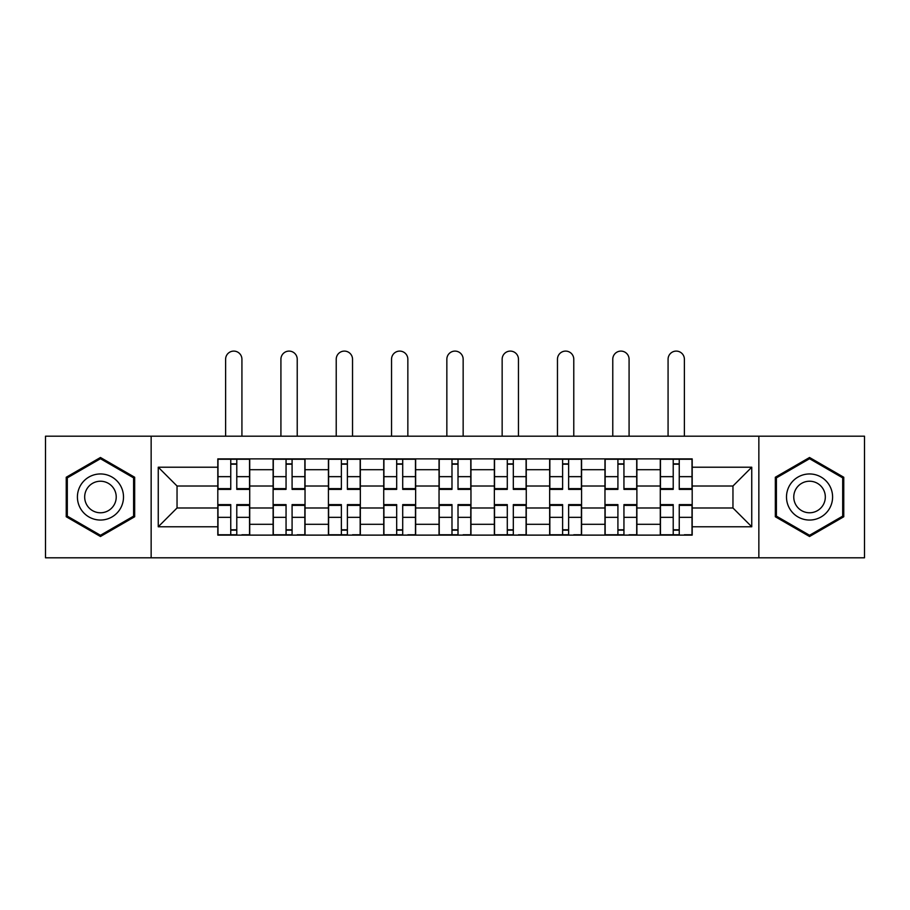 <?xml version="1.0" encoding="UTF-8"?>
<svg xmlns="http://www.w3.org/2000/svg" width="910" height="910" viewBox="0 0 910 910"><rect width="100%" height="100%" fill="white"/><g stroke="black" fill="none" stroke-linecap="round" stroke-linejoin="round"><path stroke-width="1.36" d="M758.849 557.807L864.5 557.807L864.5 436.197L45.5 436.197L45.5 557.807L758.849 557.807L758.849 436.197M273.114 535.114L273.114 469.697L249.715 469.697L249.715 535.114M249.715 469.697L249.715 458.89M273.114 469.697L273.114 458.89M305.032 458.89L305.032 535.114M328.43 535.114L328.43 458.89M360.337 458.89L360.337 535.114M383.736 535.114L383.736 458.89M415.642 458.89L415.642 535.114M439.041 535.114L439.041 458.89M470.959 458.89L470.959 535.114M494.358 535.114L494.358 458.89M526.264 458.89L526.264 535.114M549.663 535.114L549.663 458.89M581.57 458.89L581.57 535.114M604.968 535.114L604.968 458.89M636.886 458.89L636.886 535.114M660.285 535.114L660.285 458.89M660.285 507.985L636.886 507.985M604.968 507.985L581.57 507.985M549.663 507.985L526.264 507.985M494.358 507.985L470.959 507.985M439.041 507.985L415.642 507.985M383.736 507.985L360.337 507.985M328.43 507.985L305.032 507.985M273.114 507.985L249.715 507.985M660.285 486.008L636.886 486.008M604.968 486.008L581.57 486.008M549.663 486.008L526.264 486.008M494.358 486.008L470.959 486.008M439.041 486.008L415.642 486.008M383.736 486.008L360.337 486.008M328.43 486.008L305.032 486.008M273.114 486.008L249.715 486.008M177.04 507.985L217.808 507.985L217.808 486.008L177.04 486.008L177.04 507.985L158.249 526.776L158.249 467.217L217.808 467.217L217.808 486.008M692.191 486.008L692.191 507.985L732.959 507.985L732.959 486.008L692.191 486.008L692.191 458.89L217.808 458.89L217.808 467.217M692.191 467.217L751.751 467.217L751.751 526.776L692.191 526.776L692.191 507.985M217.808 507.985L217.808 535.114L692.191 535.114L692.191 526.776M217.808 526.776L158.249 526.776M151.151 557.807L151.151 436.197M134.669 477.25L100.453 457.491L66.237 477.25L66.237 516.755L100.453 536.502L134.669 516.755L134.669 477.25M843.763 477.25L809.547 457.491L775.331 477.25L775.331 516.755L809.547 536.502L843.763 516.755L843.763 477.25M236.782 529.791L230.753 529.791M230.753 464.202L236.782 464.202M292.087 529.791L286.058 529.791M286.058 464.202L292.087 464.202M347.392 529.791L341.364 529.791M341.364 464.202L347.392 464.202M402.709 529.791L396.68 529.791M396.68 464.202L402.709 464.202M458.014 529.791L451.986 529.791M451.986 464.202L458.014 464.202M513.32 529.791L507.291 529.791M507.291 464.202L513.32 464.202M568.636 529.791L562.607 529.791M562.607 464.202L568.636 464.202M623.941 529.791L617.913 529.791M617.913 464.202L623.941 464.202M679.247 529.791L673.218 529.791M673.218 464.202L679.247 464.202M158.249 467.217L177.04 486.008M732.959 507.985L751.751 526.776M732.959 486.008L751.751 467.217M241.923 436.197L241.923 359.257A8.156 8.156 0 0 0 233.768 351.101A8.156 8.156 0 0 0 225.612 359.257L225.612 436.197M236.782 489.375L236.782 459.243L249.545 459.243L249.545 489.375L236.782 489.375M230.753 463.85L236.782 463.85M230.753 459.243L217.99 459.243L217.99 489.375L230.753 489.375L230.753 459.243L236.782 459.243M230.753 505.368L217.99 505.368L217.99 504.618L230.753 504.618L230.753 534.761L217.99 534.761L225.077 534.761M217.99 505.368L217.99 534.761M236.782 530.155L230.753 530.155M242.447 534.761L249.545 534.761L249.545 504.618L236.782 504.618L236.782 534.761L225.612 534.761M249.545 534.761L241.923 534.761M297.229 436.197L297.229 359.257A8.156 8.156 0 0 0 289.073 351.101A8.156 8.156 0 0 0 280.917 359.257L280.917 436.197M292.087 489.375L292.087 459.243L304.85 459.243L304.85 489.375L292.087 489.375M286.058 463.85L292.087 463.85M286.058 459.243L273.296 459.243L273.296 489.375L286.058 489.375L286.058 459.243L292.087 459.243M352.534 436.197L352.534 359.257A8.156 8.156 0 0 0 344.378 351.101A8.156 8.156 0 0 0 336.222 359.257L336.222 436.197M347.392 489.375L347.392 459.243L360.155 459.243L360.155 489.375L347.392 489.375M341.364 463.85L347.392 463.85M341.364 459.243L328.601 459.243L328.601 489.375L341.364 489.375L341.364 459.243L347.392 459.243M80.501 508.519A23.046 23.046 0 0 0 111.975 516.96A23.046 23.046 0 0 0 120.416 485.474A23.046 23.046 0 0 0 88.93 477.045A23.046 23.046 0 0 0 80.501 508.519M86.791 504.891A15.777 15.777 0 0 0 108.347 510.658A15.777 15.777 0 0 0 114.114 489.114A15.777 15.777 0 0 0 92.57 483.335A15.777 15.777 0 0 0 86.791 504.891M100.453 458.72L133.599 477.864L133.599 516.141L100.453 535.273L67.306 516.141L67.306 477.864L100.453 458.72M789.584 508.519A23.046 23.046 0 0 0 821.07 516.96A23.046 23.046 0 0 0 829.499 485.474A23.046 23.046 0 0 0 798.024 477.045A23.046 23.046 0 0 0 789.584 508.519M795.886 504.891A15.777 15.777 0 0 0 817.43 510.658A15.777 15.777 0 0 0 823.209 489.114A15.777 15.777 0 0 0 801.653 483.335A15.777 15.777 0 0 0 795.886 504.891M809.547 458.72L842.694 477.864L842.694 516.141L809.547 535.273L776.401 516.141L776.401 477.864L809.547 458.72M286.058 505.368L273.296 505.368L273.296 504.618L286.058 504.618L286.058 534.761L273.296 534.761L280.382 534.761M273.296 505.368L273.296 534.761M292.087 530.155L286.058 530.155M297.763 534.761L304.85 534.761L304.85 504.618L292.087 504.618L292.087 534.761L280.917 534.761M304.85 534.761L297.229 534.761M341.364 505.368L328.601 505.368L328.601 504.618L341.364 504.618L341.364 534.761L328.601 534.761L335.699 534.761M328.601 505.368L328.601 534.761M347.392 530.155L341.364 530.155M353.069 534.761L360.155 534.761L360.155 504.618L347.392 504.618L347.392 534.761L336.222 534.761M360.155 534.761L352.534 534.761M407.851 436.197L407.851 359.257A8.156 8.156 0 0 0 399.695 351.101A8.156 8.156 0 0 0 391.539 359.257L391.539 436.197M402.709 489.375L402.709 459.243L415.472 459.243L415.472 489.375L402.709 489.375M396.68 463.85L402.709 463.85M396.68 459.243L383.918 459.243L383.918 489.375L396.68 489.375L396.68 459.243L402.709 459.243M463.156 436.197L463.156 359.257A8.156 8.156 0 0 0 455 351.101A8.156 8.156 0 0 0 446.844 359.257L446.844 436.197M458.014 489.375L458.014 459.243L470.777 459.243L470.777 489.375L458.014 489.375M451.986 463.85L458.014 463.85M451.986 459.243L439.223 459.243L439.223 489.375L451.986 489.375L451.986 459.243L458.014 459.243M518.461 436.197L518.461 359.257A8.156 8.156 0 0 0 510.305 351.101A8.156 8.156 0 0 0 502.149 359.257L502.149 436.197M513.32 489.375L513.32 459.243L526.082 459.243L526.082 489.375L513.32 489.375M507.291 463.85L513.32 463.85M507.291 459.243L494.528 459.243L494.528 489.375L507.291 489.375L507.291 459.243L513.32 459.243M396.68 505.368L383.918 505.368L383.918 504.618L396.68 504.618L396.68 534.761L383.918 534.761L391.004 534.761M383.918 505.368L383.918 534.761M402.709 530.155L396.68 530.155M408.374 534.761L415.472 534.761L415.472 504.618L402.709 504.618L402.709 534.761L391.539 534.761M415.472 534.761L407.851 534.761M451.986 505.368L439.223 505.368L439.223 504.618L451.986 504.618L451.986 534.761L439.223 534.761L446.31 534.761M439.223 505.368L439.223 534.761M458.014 530.155L451.986 530.155M463.69 534.761L470.777 534.761L470.777 504.618L458.014 504.618L458.014 534.761L446.844 534.761M470.777 534.761L463.156 534.761M507.291 505.368L494.528 505.368L494.528 504.618L507.291 504.618L507.291 534.761L494.528 534.761L501.626 534.761M494.528 505.368L494.528 534.761M513.32 530.155L507.291 530.155M518.996 534.761L526.082 534.761L526.082 504.618L513.32 504.618L513.32 534.761L502.149 534.761M526.082 534.761L518.461 534.761M573.778 436.197L573.778 359.257A8.156 8.156 0 0 0 565.622 351.101A8.156 8.156 0 0 0 557.466 359.257L557.466 436.197M568.636 489.375L568.636 459.243L581.399 459.243L581.399 489.375L568.636 489.375M562.607 463.85L568.636 463.85M562.607 459.243L549.845 459.243L549.845 489.375L562.607 489.375L562.607 459.243L568.636 459.243M562.607 505.368L549.845 505.368L549.845 504.618L562.607 504.618L562.607 534.761L549.845 534.761L556.931 534.761M549.845 505.368L549.845 534.761M568.636 530.155L562.607 530.155M574.301 534.761L581.399 534.761L581.399 504.618L568.636 504.618L568.636 534.761L557.466 534.761M581.399 534.761L573.778 534.761M629.083 436.197L629.083 359.257A8.156 8.156 0 0 0 620.927 351.101A8.156 8.156 0 0 0 612.771 359.257L612.771 436.197M623.941 489.375L623.941 459.243L636.704 459.243L636.704 489.375L623.941 489.375M617.913 463.85L623.941 463.85M617.913 459.243L605.15 459.243L605.15 489.375L617.913 489.375L617.913 459.243L623.941 459.243M617.913 505.368L605.15 505.368L605.15 504.618L617.913 504.618L617.913 534.761L605.15 534.761L612.237 534.761M605.15 505.368L605.15 534.761M623.941 530.155L617.913 530.155M629.618 534.761L636.704 534.761L636.704 504.618L623.941 504.618L623.941 534.761L612.771 534.761M636.704 534.761L629.083 534.761M684.388 436.197L684.388 359.257A8.156 8.156 0 0 0 676.232 351.101A8.156 8.156 0 0 0 668.077 359.257L668.077 436.197M679.247 489.375L679.247 459.243L692.01 459.243L692.01 489.375L679.247 489.375M673.218 463.85L679.247 463.85M673.218 459.243L660.455 459.243L660.455 489.375L673.218 489.375L673.218 459.243L679.247 459.243M673.218 505.368L660.455 505.368L660.455 504.618L673.218 504.618L673.218 534.761L660.455 534.761L667.553 534.761M660.455 505.368L660.455 534.761M679.247 530.155L673.218 530.155M684.923 534.761L692.01 534.761L692.01 504.618L679.247 504.618L679.247 534.761L668.077 534.761M692.01 534.761L684.388 534.761M604.968 469.697L581.57 469.697M549.663 469.697L526.264 469.697M494.358 469.697L470.959 469.697M439.041 469.697L415.642 469.697M383.736 469.697L360.337 469.697M328.43 469.697L305.032 469.697M660.285 469.697L636.886 469.697M604.968 524.297L581.57 524.297M549.663 524.297L526.264 524.297M494.358 524.297L470.959 524.297M439.041 524.297L415.642 524.297M383.736 524.297L360.337 524.297M328.43 524.297L305.032 524.297M273.114 524.297L249.715 524.297M660.285 524.297L636.886 524.297M236.782 488.625L249.545 488.625M236.782 476.658L249.545 476.658M217.99 488.625L230.753 488.625M217.99 476.658L230.753 476.658M230.753 517.346L217.99 517.346M249.545 505.368L236.782 505.368M249.545 517.346L236.782 517.346M292.087 488.625L304.85 488.625M292.087 476.658L304.85 476.658M273.296 488.625L286.058 488.625M273.296 476.658L286.058 476.658M347.392 488.625L360.155 488.625M347.392 476.658L360.155 476.658M328.601 488.625L341.364 488.625M328.601 476.658L341.364 476.658M286.058 517.346L273.296 517.346M304.85 505.368L292.087 505.368M304.85 517.346L292.087 517.346M341.364 517.346L328.601 517.346M360.155 505.368L347.392 505.368M360.155 517.346L347.392 517.346M402.709 488.625L415.472 488.625M402.709 476.658L415.472 476.658M383.918 488.625L396.68 488.625M383.918 476.658L396.68 476.658M458.014 488.625L470.777 488.625M458.014 476.658L470.777 476.658M439.223 488.625L451.986 488.625M439.223 476.658L451.986 476.658M513.32 488.625L526.082 488.625M513.32 476.658L526.082 476.658M494.528 488.625L507.291 488.625M494.528 476.658L507.291 476.658M396.68 517.346L383.918 517.346M415.472 505.368L402.709 505.368M415.472 517.346L402.709 517.346M451.986 517.346L439.223 517.346M470.777 505.368L458.014 505.368M470.777 517.346L458.014 517.346M507.291 517.346L494.528 517.346M526.082 505.368L513.32 505.368M526.082 517.346L513.32 517.346M568.636 488.625L581.399 488.625M568.636 476.658L581.399 476.658M549.845 488.625L562.607 488.625M549.845 476.658L562.607 476.658M562.607 517.346L549.845 517.346M581.399 505.368L568.636 505.368M581.399 517.346L568.636 517.346M623.941 488.625L636.704 488.625M623.941 476.658L636.704 476.658M605.15 488.625L617.913 488.625M605.15 476.658L617.913 476.658M617.913 517.346L605.15 517.346M636.704 505.368L623.941 505.368M636.704 517.346L623.941 517.346M679.247 488.625L692.01 488.625M679.247 476.658L692.01 476.658M660.455 488.625L673.218 488.625M660.455 476.658L673.218 476.658M673.218 517.346L660.455 517.346M692.01 505.368L679.247 505.368M692.01 517.346L679.247 517.346"/></g></svg>
